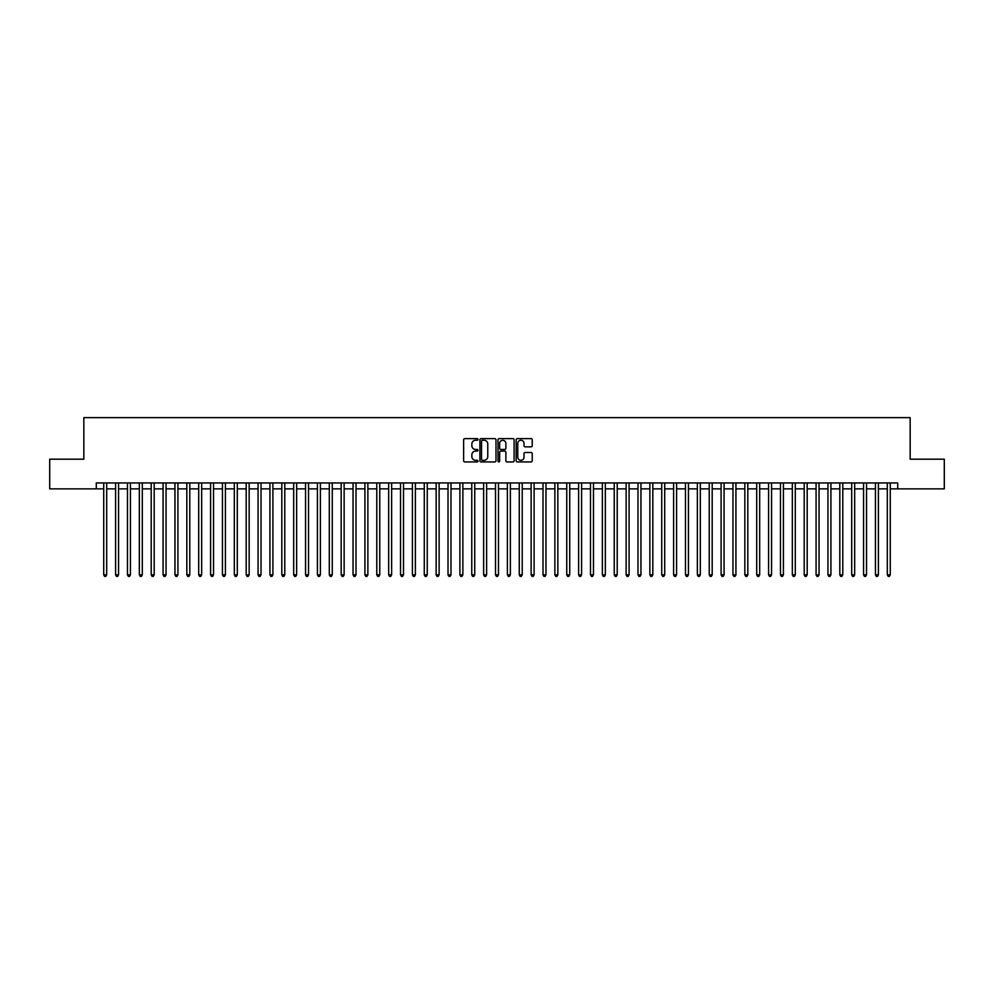 <?xml version="1.0" encoding="UTF-8"?>
<svg xmlns="http://www.w3.org/2000/svg" width="994" height="994" viewBox="0 0 994 994"><rect width="100%" height="100%" fill="white"/><g stroke="black" fill="none" stroke-linecap="round" stroke-linejoin="round"><path stroke-width="1.49" d="M478.002 439.447A0.82 0.82 0 0 0 477.195 438.627L464.807 438.627A1.168 1.168 0 0 0 463.639 439.795L463.639 460.769A1.168 1.168 0 0 0 464.807 461.937L477.195 461.937A0.82 0.82 0 0 0 478.002 461.117A0.82 0.82 0 0 0 477.195 460.309L475.592 460.309A3.728 3.728 0 0 1 471.852 456.569L471.852 454.83A3.728 3.728 0 0 1 475.592 451.102L477.195 451.102A0.82 0.82 0 0 0 478.002 450.282A0.82 0.82 0 0 0 477.195 449.462L475.592 449.462A3.728 3.728 0 0 1 471.852 445.734L471.852 443.983A3.728 3.728 0 0 1 475.592 440.255L477.195 440.255A0.82 0.82 0 0 0 478.002 439.447M531.057 446.84A1.168 1.168 0 0 0 532.225 445.672L532.225 439.795A1.168 1.168 0 0 0 531.057 438.627L517.302 438.627A1.168 1.168 0 0 0 516.147 439.795L516.147 460.769A1.168 1.168 0 0 0 517.302 461.937L531.057 461.937A1.168 1.168 0 0 0 532.225 460.769L532.225 453.662A1.168 1.168 0 0 0 531.057 452.494L525.167 452.494A1.168 1.168 0 0 0 524.012 453.662L524.012 457.19A3.119 3.119 0 0 1 520.893 460.309A3.119 3.119 0 0 1 517.775 457.19L517.775 443.374A3.119 3.119 0 0 1 520.893 440.255A3.119 3.119 0 0 1 524.012 443.374L524.012 445.672A1.168 1.168 0 0 0 525.167 446.84L531.057 446.84M96.294 488.862L49.7 488.862L49.7 459.191L83.831 459.191L83.831 417.629L910.169 417.629L910.169 459.191L944.3 459.191L944.3 488.862L897.706 488.862L897.706 482.935L96.294 482.935L96.294 488.862L103.724 488.862M495.981 439.795A1.168 1.168 0 0 0 494.813 438.627L481.059 438.627A1.168 1.168 0 0 0 479.903 439.795L479.903 460.769A1.168 1.168 0 0 0 481.059 461.937L494.813 461.937A1.168 1.168 0 0 0 495.981 460.769L495.981 439.795M499.187 438.627L512.941 438.627A1.168 1.168 0 0 1 514.097 439.795L514.097 460.769A1.168 1.168 0 0 1 512.941 461.937L507.052 461.937A1.168 1.168 0 0 1 505.884 460.769L505.884 452.258A1.168 1.168 0 0 0 504.716 451.102L500.814 451.102A1.168 1.168 0 0 0 499.647 452.258L499.647 461.117A0.82 0.82 0 0 1 498.839 461.937A0.82 0.82 0 0 1 498.019 461.117L498.019 439.795A1.168 1.168 0 0 1 499.187 438.627M106.693 488.862L115.59 488.862M118.559 488.862L127.468 488.862M130.438 488.862L139.334 488.862M142.304 488.862L151.212 488.862M154.182 488.862L163.078 488.862M166.048 488.862L174.956 488.862M177.926 488.862L186.822 488.862M189.792 488.862L198.701 488.862M201.67 488.862L210.579 488.862M213.536 488.862L222.445 488.862M225.414 488.862L234.323 488.862M237.293 488.862L246.189 488.862M249.159 488.862L258.067 488.862M261.037 488.862L269.933 488.862M272.903 488.862L281.811 488.862M284.781 488.862L293.677 488.862M296.647 488.862L305.556 488.862M308.525 488.862L317.421 488.862M320.391 488.862L329.3 488.862M332.269 488.862L341.178 488.862M344.135 488.862L353.044 488.862M356.014 488.862L364.922 488.862M367.879 488.862L376.788 488.862M379.758 488.862L388.666 488.862M391.636 488.862L400.532 488.862M403.502 488.862L412.411 488.862M415.38 488.862L424.276 488.862M427.246 488.862L436.155 488.862M439.124 488.862L448.021 488.862M450.99 488.862L459.899 488.862M462.869 488.862L471.765 488.862M474.734 488.862L483.643 488.862M486.613 488.862L495.521 488.862M498.479 488.862L507.387 488.862M510.357 488.862L519.266 488.862M522.235 488.862L531.131 488.862M534.101 488.862L543.01 488.862M545.979 488.862L554.876 488.862M557.845 488.862L566.754 488.862M569.724 488.862L578.62 488.862M581.589 488.862L590.498 488.862M593.468 488.862L602.364 488.862M605.334 488.862L614.242 488.862M617.212 488.862L626.121 488.862M629.078 488.862L637.986 488.862M640.956 488.862L649.865 488.862M652.822 488.862L661.731 488.862M664.7 488.862L673.609 488.862M676.579 488.862L685.475 488.862M688.444 488.862L697.353 488.862M700.323 488.862L709.219 488.862M712.189 488.862L721.097 488.862M724.067 488.862L732.963 488.862M735.933 488.862L744.841 488.862M747.811 488.862L756.707 488.862M759.677 488.862L768.586 488.862M771.555 488.862L780.464 488.862M783.421 488.862L792.33 488.862M795.299 488.862L804.208 488.862M807.178 488.862L816.074 488.862M819.044 488.862L827.952 488.862M830.922 488.862L839.818 488.862M842.788 488.862L851.696 488.862M854.666 488.862L863.562 488.862M866.532 488.862L875.441 488.862M878.41 488.862L887.307 488.862M890.276 488.862L897.706 488.862M482.351 440.255A0.82 0.82 0 0 0 481.531 441.075L481.531 459.489A0.82 0.82 0 0 0 482.351 460.309L484.041 460.309A3.728 3.728 0 0 0 487.768 456.569L487.768 443.983A3.728 3.728 0 0 0 484.041 440.255L482.351 440.255M505.884 443.436A3.119 3.119 0 0 0 502.765 440.317A3.119 3.119 0 0 0 499.647 443.436L499.647 448.294A1.168 1.168 0 0 0 500.814 449.462L504.716 449.462A1.168 1.168 0 0 0 505.884 448.294L505.884 443.436M106.693 482.935L106.693 574.83L103.724 574.83L103.724 482.935M106.693 574.83L105.799 576.371L104.606 576.371L103.724 574.83M118.559 482.935L118.559 574.83L115.59 574.83L115.59 482.935M118.559 574.83L117.665 576.371L116.484 576.371L115.59 574.83M130.438 482.935L130.438 574.83L127.468 574.83L127.468 482.935M130.438 574.83L129.543 576.371L128.35 576.371L127.468 574.83M142.304 482.935L142.304 574.83L139.334 574.83L139.334 482.935M142.304 574.83L141.421 576.371L140.229 576.371L139.334 574.83M154.182 482.935L154.182 574.83L151.212 574.83L151.212 482.935M154.182 574.83L153.287 576.371L152.107 576.371L151.212 574.83M166.048 482.935L166.048 574.83L163.078 574.83L163.078 482.935M166.048 574.83L165.166 576.371L163.973 576.371L163.078 574.83M177.926 482.935L177.926 574.83L174.956 574.83L174.956 482.935M177.926 574.83L177.031 576.371L175.851 576.371L174.956 574.83M189.792 482.935L189.792 574.83L186.822 574.83L186.822 482.935M189.792 574.83L188.91 576.371L187.717 576.371L186.822 574.83M201.67 482.935L201.67 574.83L198.701 574.83L198.701 482.935M201.67 574.83L200.776 576.371L199.595 576.371L198.701 574.83M213.536 482.935L213.536 574.83L210.579 574.83L210.579 482.935M213.536 574.83L212.654 576.371L211.461 576.371L210.579 574.83M225.414 482.935L225.414 574.83L222.445 574.83L222.445 482.935M225.414 574.83L224.52 576.371L223.339 576.371L222.445 574.83M237.293 482.935L237.293 574.83L234.323 574.83L234.323 482.935M237.293 574.83L236.398 576.371L235.205 576.371L234.323 574.83M249.159 482.935L249.159 574.83L246.189 574.83L246.189 482.935M249.159 574.83L248.264 576.371L247.084 576.371L246.189 574.83M261.037 482.935L261.037 574.83L258.067 574.83L258.067 482.935M261.037 574.83L260.142 576.371L258.949 576.371L258.067 574.83M272.903 482.935L272.903 574.83L269.933 574.83L269.933 482.935M272.903 574.83L272.021 576.371L270.828 576.371L269.933 574.83M284.781 482.935L284.781 574.83L281.811 574.83L281.811 482.935M284.781 574.83L283.886 576.371L282.694 576.371L281.811 574.83M296.647 482.935L296.647 574.83L293.677 574.83L293.677 482.935M296.647 574.83L295.765 576.371L294.572 576.371L293.677 574.83M308.525 482.935L308.525 574.83L305.556 574.83L305.556 482.935M308.525 574.83L307.631 576.371L306.45 576.371L305.556 574.83M320.391 482.935L320.391 574.83L317.421 574.83L317.421 482.935M320.391 574.83L319.509 576.371L318.316 576.371L317.421 574.83M332.269 482.935L332.269 574.83L329.3 574.83L329.3 482.935M332.269 574.83L331.375 576.371L330.194 576.371L329.3 574.83M344.135 482.935L344.135 574.83L341.178 574.83L341.178 482.935M344.135 574.83L343.253 576.371L342.06 576.371L341.178 574.83M356.014 482.935L356.014 574.83L353.044 574.83L353.044 482.935M356.014 574.83L355.119 576.371L353.939 576.371L353.044 574.83M367.879 482.935L367.879 574.83L364.922 574.83L364.922 482.935M367.879 574.83L366.997 576.371L365.804 576.371L364.922 574.83M379.758 482.935L379.758 574.83L376.788 574.83L376.788 482.935M379.758 574.83L378.863 576.371L377.683 576.371L376.788 574.83M391.636 482.935L391.636 574.83L388.666 574.83L388.666 482.935M391.636 574.83L390.741 576.371L389.549 576.371L388.666 574.83M403.502 482.935L403.502 574.83L400.532 574.83L400.532 482.935M403.502 574.83L402.607 576.371L401.427 576.371L400.532 574.83M415.38 482.935L415.38 574.83L412.411 574.83L412.411 482.935M415.38 574.83L414.486 576.371L413.293 576.371L412.411 574.83M427.246 482.935L427.246 574.83L424.276 574.83L424.276 482.935M427.246 574.83L426.364 576.371L425.171 576.371L424.276 574.83M439.124 482.935L439.124 574.83L436.155 574.83L436.155 482.935M439.124 574.83L438.23 576.371L437.049 576.371L436.155 574.83M450.99 482.935L450.99 574.83L448.021 574.83L448.021 482.935M450.99 574.83L450.108 576.371L448.915 576.371L448.021 574.83M462.869 482.935L462.869 574.83L459.899 574.83L459.899 482.935M462.869 574.83L461.974 576.371L460.794 576.371L459.899 574.83M474.734 482.935L474.734 574.83L471.765 574.83L471.765 482.935M474.734 574.83L473.852 576.371L472.659 576.371L471.765 574.83M486.613 482.935L486.613 574.83L483.643 574.83L483.643 482.935M486.613 574.83L485.718 576.371L484.538 576.371L483.643 574.83M498.479 482.935L498.479 574.83L495.521 574.83L495.521 482.935M498.479 574.83L497.596 576.371L496.404 576.371L495.521 574.83M510.357 482.935L510.357 574.83L507.387 574.83L507.387 482.935M510.357 574.83L509.462 576.371L508.282 576.371L507.387 574.83M522.235 482.935L522.235 574.83L519.266 574.83L519.266 482.935M522.235 574.83L521.341 576.371L520.148 576.371L519.266 574.83M534.101 482.935L534.101 574.83L531.131 574.83L531.131 482.935M534.101 574.83L533.206 576.371L532.026 576.371L531.131 574.83M545.979 482.935L545.979 574.83L543.01 574.83L543.01 482.935M545.979 574.83L545.085 576.371L543.892 576.371L543.01 574.83M557.845 482.935L557.845 574.83L554.876 574.83L554.876 482.935M557.845 574.83L556.951 576.371L555.77 576.371L554.876 574.83M569.724 482.935L569.724 574.83L566.754 574.83L566.754 482.935M569.724 574.83L568.829 576.371L567.636 576.371L566.754 574.83M581.589 482.935L581.589 574.83L578.62 574.83L578.62 482.935M581.589 574.83L580.707 576.371L579.514 576.371L578.62 574.83M593.468 482.935L593.468 574.83L590.498 574.83L590.498 482.935M593.468 574.83L592.573 576.371L591.393 576.371L590.498 574.83M605.334 482.935L605.334 574.83L602.364 574.83L602.364 482.935M605.334 574.83L604.451 576.371L603.259 576.371L602.364 574.83M617.212 482.935L617.212 574.83L614.242 574.83L614.242 482.935M617.212 574.83L616.317 576.371L615.137 576.371L614.242 574.83M629.078 482.935L629.078 574.83L626.121 574.83L626.121 482.935M629.078 574.83L628.196 576.371L627.003 576.371L626.121 574.83M640.956 482.935L640.956 574.83L637.986 574.83L637.986 482.935M640.956 574.83L640.061 576.371L638.881 576.371L637.986 574.83M652.822 482.935L652.822 574.83L649.865 574.83L649.865 482.935M652.822 574.83L651.94 576.371L650.747 576.371L649.865 574.83M664.7 482.935L664.7 574.83L661.731 574.83L661.731 482.935M664.7 574.83L663.806 576.371L662.625 576.371L661.731 574.83M676.579 482.935L676.579 574.83L673.609 574.83L673.609 482.935M676.579 574.83L675.684 576.371L674.491 576.371L673.609 574.83M688.444 482.935L688.444 574.83L685.475 574.83L685.475 482.935M688.444 574.83L687.55 576.371L686.369 576.371L685.475 574.83M700.323 482.935L700.323 574.83L697.353 574.83L697.353 482.935M700.323 574.83L699.428 576.371L698.235 576.371L697.353 574.83M712.189 482.935L712.189 574.83L709.219 574.83L709.219 482.935M712.189 574.83L711.306 576.371L710.114 576.371L709.219 574.83M724.067 482.935L724.067 574.83L721.097 574.83L721.097 482.935M724.067 574.83L723.172 576.371L721.979 576.371L721.097 574.83M735.933 482.935L735.933 574.83L732.963 574.83L732.963 482.935M735.933 574.83L735.051 576.371L733.858 576.371L732.963 574.83M747.811 482.935L747.811 574.83L744.841 574.83L744.841 482.935M747.811 574.83L746.916 576.371L745.736 576.371L744.841 574.83M759.677 482.935L759.677 574.83L756.707 574.83L756.707 482.935M759.677 574.83L758.795 576.371L757.602 576.371L756.707 574.83M771.555 482.935L771.555 574.83L768.586 574.83L768.586 482.935M771.555 574.83L770.661 576.371L769.48 576.371L768.586 574.83M783.421 482.935L783.421 574.83L780.464 574.83L780.464 482.935M783.421 574.83L782.539 576.371L781.346 576.371L780.464 574.83M795.299 482.935L795.299 574.83L792.33 574.83L792.33 482.935M795.299 574.83L794.405 576.371L793.224 576.371L792.33 574.83M807.178 482.935L807.178 574.83L804.208 574.83L804.208 482.935M807.178 574.83L806.283 576.371L805.09 576.371L804.208 574.83M819.044 482.935L819.044 574.83L816.074 574.83L816.074 482.935M819.044 574.83L818.149 576.371L816.969 576.371L816.074 574.83M830.922 482.935L830.922 574.83L827.952 574.83L827.952 482.935M830.922 574.83L830.027 576.371L828.834 576.371L827.952 574.83M842.788 482.935L842.788 574.83L839.818 574.83L839.818 482.935M842.788 574.83L841.893 576.371L840.713 576.371L839.818 574.83M854.666 482.935L854.666 574.83L851.696 574.83L851.696 482.935M854.666 574.83L853.771 576.371L852.579 576.371L851.696 574.83M866.532 482.935L866.532 574.83L863.562 574.83L863.562 482.935M866.532 574.83L865.65 576.371L864.457 576.371L863.562 574.83M878.41 482.935L878.41 574.83L875.441 574.83L875.441 482.935M878.41 574.83L877.516 576.371L876.335 576.371L875.441 574.83M890.276 482.935L890.276 574.83L887.307 574.83L887.307 482.935M890.276 574.83L889.394 576.371L888.201 576.371L887.307 574.83"/></g></svg>
